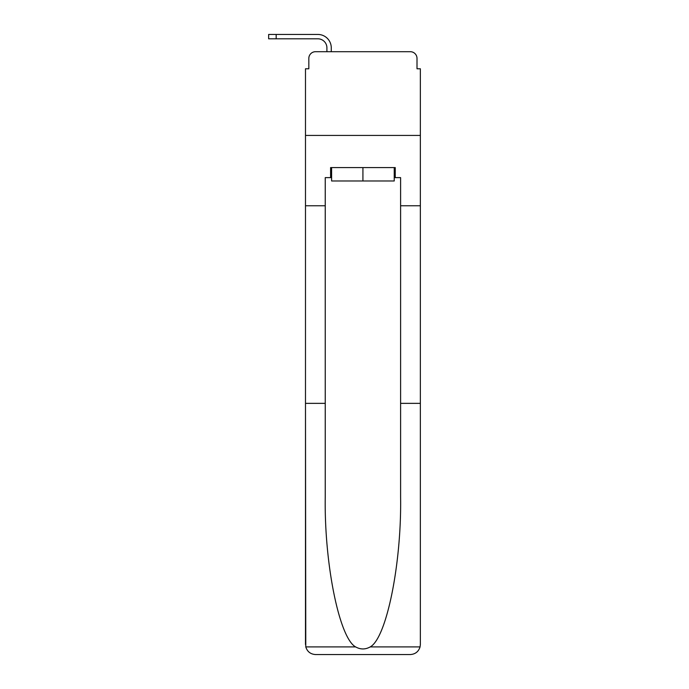 <?xml version="1.0" encoding="UTF-8"?>
<svg xmlns="http://www.w3.org/2000/svg" width="689" height="689" viewBox="0 0 689 689"><rect width="100%" height="100%" fill="white"/><g stroke="black" fill="none" stroke-linecap="round" stroke-linejoin="round"><path stroke-width="1.03" d="M308.827 58.393L308.827 68.779L308.827 58.393A6.701 6.701 0 0 1 315.528 51.701L326.913 51.701L326.913 47.842A9.043 9.043 0 0 0 317.87 38.808L268.641 38.808L268.641 34.45L317.87 34.45A13.392 13.392 0 0 1 331.271 47.842L331.271 51.701L336.8 51.701M394.237 177.624L395.236 177.624L395.236 167.582L330.599 167.582L330.599 177.624L325.242 177.624L325.242 497.045C324.2 563.602 339.324 638.16 355.627 646.911C360.485 649.615 365.342 649.615 370.217 646.911C386.52 638.16 401.635 563.602 400.602 497.045L400.602 403.358L420.359 403.358L420.359 644.499L420.359 68.779L417.009 68.779L417.009 58.393A6.701 6.701 0 0 0 410.308 51.701L315.528 51.701M325.242 205.761L305.485 205.761L305.485 135.432L420.359 135.432L305.485 135.432L305.485 68.779L308.827 68.779M389.044 51.701L410.308 51.701M417.009 68.779L417.009 58.393M325.242 403.358L305.485 403.358L305.778 646.911C307.294 651.665 310.55 654.214 315.528 654.55L340.986 654.55M315.528 654.55L410.308 654.55L315.528 654.55M384.858 654.55L410.308 654.55C415.295 654.214 418.542 651.665 420.066 646.911L420.359 644.499M305.485 644.499L305.485 205.761M395.236 177.624L400.602 177.624L400.602 205.761L420.359 205.761M400.602 403.358L400.602 205.761M330.599 177.624L331.607 177.624M331.607 167.582L331.607 180.974L394.237 180.974L394.237 167.582M362.922 167.582L362.922 180.974M326.913 47.842A9.043 9.043 0 0 0 317.87 38.808A9.043 9.043 0 0 1 326.913 47.842A9.043 9.043 0 0 0 317.87 38.808A9.043 9.043 0 0 1 326.913 47.842A9.043 9.043 0 0 0 317.87 38.808A9.043 9.043 0 0 1 326.913 47.842A9.043 9.043 0 0 0 317.87 38.808A9.043 9.043 0 0 1 326.913 47.842A9.043 9.043 0 0 0 317.87 38.808A9.043 9.043 0 0 1 326.913 47.842A9.043 9.043 0 0 0 317.87 38.808A9.043 9.043 0 0 1 326.913 47.842A9.043 9.043 0 0 0 317.87 38.808A9.043 9.043 0 0 1 326.913 47.842A9.043 9.043 0 0 0 317.87 38.808A9.043 9.043 0 0 1 326.913 47.842A9.043 9.043 0 0 0 317.87 38.808M276.177 38.808L276.177 34.45L317.87 34.45M305.778 646.911L355.627 646.911M370.217 646.911L420.066 646.911"/></g></svg>
